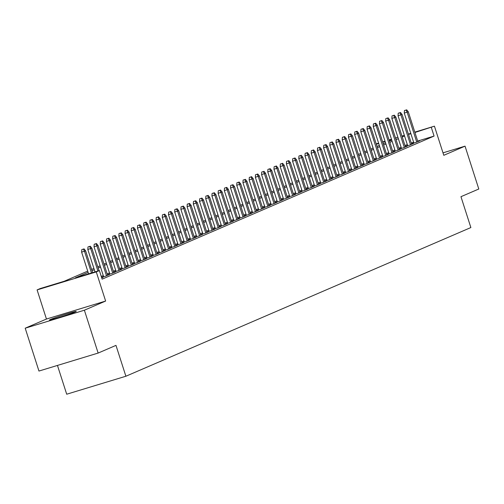 <?xml version="1.0" encoding="UTF-8"?>
<svg xmlns="http://www.w3.org/2000/svg" width="504" height="504" viewBox="0 0 504 504"><rect width="100%" height="100%" fill="white"/><g stroke="black" fill="none" stroke-linecap="round" stroke-linejoin="round"><path stroke-width="0.76" d="M50.381 319.517A14.055 0.548 -17.8 0 0 49.474 320.027A14.055 0.548 -17.8 0 0 60.474 317.054A14.055 0.548 -17.8 0 0 75.329 311.938A14.055 0.548 -17.8 0 0 76.236 311.434A14.055 0.548 -17.8 0 0 65.236 314.401A14.055 0.548 -17.8 0 0 50.381 319.517M373.01 148.17L372.273 145.435M57.462 365.431L66.704 394.216L125.887 376.236L470.868 227.55L460.958 196.692L478.8 189.006L465.041 146.147L442.997 152.851M125.887 376.236L115.977 345.379L98.141 353.065L38.959 371.051L25.2 328.199L84.382 310.212L105.632 301.052L96.277 271.914L37.094 289.901L40.2 288.559L64.191 281.27L87.715 271.127M105.632 301.052L46.45 319.038L25.2 328.199M46.45 319.038L37.094 289.901M98.141 353.065L84.382 310.212M413.816 142.827L411.976 143.621L415.97 142.405L419.693 140.805L417.784 141.385M407.61 145.505L405.77 146.299L409.765 145.083L413.488 143.476L411.579 144.056M401.404 148.176L399.565 148.97L403.565 147.754L407.282 146.154L405.374 146.733M395.199 150.853L393.359 151.647L397.36 150.431L401.083 148.825L399.168 149.405M389 153.525L387.154 154.319L391.154 153.103L394.878 151.502L392.962 152.082M382.794 156.202L380.948 156.996L384.949 155.78L388.672 154.174L386.757 154.753M376.589 158.873L374.743 159.667L378.743 158.451L382.467 156.851L380.558 157.431M370.383 161.551L368.537 162.345L372.538 161.129L376.261 159.522L374.352 160.102M364.178 164.222L362.338 165.016L366.332 163.8L370.056 162.2L368.147 162.779M357.972 166.9L356.133 167.693L360.127 166.477L363.85 164.871L361.941 165.451M351.767 169.571L349.927 170.365L353.928 169.149L357.645 167.548L355.736 168.128M345.561 172.248L343.722 173.042L347.722 171.826L351.446 170.22L349.53 170.799M339.362 174.919L337.516 175.713L341.517 174.497L345.24 172.891L343.325 173.477M333.157 177.591L331.311 178.391L335.311 177.175L339.034 175.568L337.119 176.148M326.951 180.268L325.105 181.062L329.106 179.846L332.829 178.24L330.92 178.826M320.746 182.939L318.9 183.739L322.9 182.524L326.624 180.917L324.715 181.497M314.54 185.617L312.701 186.411L316.695 185.195L320.418 183.588L318.509 184.174M308.335 188.288L306.495 189.082L310.489 187.872L314.212 186.266L312.304 186.845M302.129 190.966L300.289 191.759L304.284 190.543L308.007 188.937L306.098 189.523M295.924 193.637L294.084 194.431L298.084 193.221L301.808 191.614L299.893 192.194M289.724 196.314L287.878 197.108L291.879 195.892L295.602 194.286L293.687 194.872M283.519 198.986L281.673 199.779L285.673 198.563L289.397 196.963L287.482 197.543M277.313 201.663L275.468 202.457L279.468 201.241L283.191 199.634L281.282 200.214M271.108 204.334L269.262 205.128L273.262 203.912L276.986 202.312L275.077 202.892M264.902 207.012L263.057 207.806L267.057 206.59L270.78 204.983L268.871 205.563M258.697 209.683L256.857 210.477L260.851 209.261L264.575 207.661L262.666 208.24M252.491 212.36L250.652 213.154L254.646 211.938L258.369 210.332L256.46 210.911M246.286 215.032L244.446 215.825L248.447 214.609L252.164 213.009L250.255 213.589M240.08 217.709L238.241 218.503L242.241 217.287L245.965 215.681L244.049 216.26M233.881 220.38L232.035 221.174L236.036 219.958L239.759 218.358L237.844 218.938M227.676 223.058L225.83 223.852L229.83 222.636L233.554 221.029L231.638 221.609M221.47 225.729L219.624 226.523L223.625 225.307L227.348 223.707L225.439 224.286M215.265 228.407L213.419 229.2L217.419 227.984L221.143 226.378L219.234 226.958M209.059 231.078L207.22 231.871L211.214 230.656L214.937 229.055L213.028 229.635M202.854 233.755L201.014 234.549L205.008 233.333L208.732 231.727L206.823 232.306M196.648 236.426L194.809 237.22L198.809 236.004L202.526 234.398L200.617 234.984M190.443 239.098L188.603 239.898L192.604 238.682L196.327 237.075L194.412 237.655M184.243 241.775L182.398 242.569L186.398 241.353L190.121 239.746L188.206 240.332M178.038 244.446L176.192 245.246L180.193 244.031L183.916 242.424L182.001 243.004M171.833 247.124L169.987 247.918L173.987 246.702L177.71 245.095L175.802 245.681M165.627 249.795L163.781 250.589L167.782 249.379L171.505 247.773L169.596 248.352M159.422 252.472L157.582 253.266L161.576 252.05L165.299 250.444L163.391 251.03M153.216 255.144L151.376 255.938L155.371 254.728L159.094 253.121L157.185 253.701M147.011 257.821L145.171 258.615L149.165 257.399L152.888 255.793L150.98 256.378M140.805 260.492L138.965 261.286L142.966 260.07L146.689 258.47L144.774 259.05M134.6 263.17L132.76 263.964L136.76 262.748L140.484 261.141L138.569 261.721M128.4 265.841L126.554 266.635L130.555 265.419L134.278 263.819L132.363 264.398M122.195 268.519L120.349 269.312L124.349 268.096L128.073 266.49L126.157 267.07M115.989 271.19L114.143 271.984L118.144 270.768L121.867 269.168L119.958 269.747M109.784 273.867L107.938 274.661L111.938 273.445L115.662 271.839L113.753 272.418M103.578 276.538L101.739 277.332L105.733 276.116L109.456 274.516L107.547 275.096M101.713 277.849L103.251 277.187L101.657 277.673M88.118 272.381L75.386 277.868L99.376 270.572L102.129 279.147L434.083 136.074L417.677 141.063M413.645 142.285L411.245 143.016M407.308 144.566L404.995 145.561M401.108 147.237L398.796 148.239M394.903 149.915L392.591 150.91M388.697 152.586L386.385 153.588M382.492 155.263L380.18 156.259M376.286 157.935L373.974 158.936M370.081 160.612L367.769 161.608M363.875 163.283L361.563 164.279M357.67 165.961L355.358 166.956M351.471 168.632L349.159 169.627M345.265 171.31L342.953 172.305M339.06 173.981L336.748 174.976M332.854 176.658L330.542 177.654M326.649 179.329L324.337 180.325M320.443 182.007L318.131 183.002M314.238 184.678L311.926 185.674M308.032 187.356L305.72 188.351M301.827 190.027L299.515 191.022M295.627 192.704L293.315 193.7M289.422 195.376L287.11 196.371M283.216 198.053L280.904 199.048M277.011 200.724L274.699 201.72M270.805 203.396L268.493 204.397M264.6 206.073L262.288 207.068M258.394 208.744L256.082 209.746M252.189 211.422L249.877 212.417M245.99 214.093L243.678 215.095M239.784 216.77L237.472 217.766M233.579 219.442L231.267 220.443M227.373 222.119L225.061 223.114M221.168 224.79L218.856 225.786M214.962 227.468L212.65 228.463M208.757 230.139L206.445 231.134M202.551 232.817L200.239 233.812M196.352 235.488L194.04 236.483M190.147 238.165L187.834 239.161M183.941 240.836L181.629 241.832M177.736 243.514L175.423 244.509M171.53 246.185L169.218 247.181M165.325 248.863L163.012 249.858M159.119 251.534L156.807 252.529M152.914 254.211L150.602 255.207M146.708 256.882L144.396 257.878M140.509 259.56L138.197 260.555M134.303 262.231L131.991 263.227M128.098 264.902L125.786 265.904M121.892 267.58L119.58 268.575M115.687 270.251L113.375 271.253M109.481 272.929L107.169 273.924M103.276 275.6L101.266 276.469M414.811 132.13L434.435 126.17L443.791 155.308L465.041 146.147M434.435 126.17L414.931 132.489M434.083 136.074L431.329 127.506M99.376 270.572L96.277 271.914M376.198 143.867L378.599 143.136M382.637 141.907L385.031 141.183M389.069 139.954L391.469 139.224M395.508 137.995L397.902 137.271M401.94 136.042L404.34 135.311M408.379 134.089L410.773 133.358M395.64 138.417L396.144 138.197L395.621 138.361M391.583 139.583L389.189 140.314M385.151 141.542L382.75 142.267M378.712 143.495L376.318 144.226M91.608 269.451L93.92 268.456M97.814 266.78L100.126 265.784M104.019 264.102L106.331 263.107M110.225 261.431L112.537 260.436M116.424 258.754L118.736 257.758M122.63 256.082L124.942 255.087M128.835 253.405L131.147 252.409M135.041 250.734L137.353 249.738M141.246 248.056L143.558 247.061M147.452 245.385L149.764 244.39M153.657 242.708L155.969 241.712M159.863 240.036L162.175 239.041M166.068 237.359L168.38 236.363M172.267 234.688L174.579 233.692M178.473 232.01L180.785 231.015M184.678 229.339L186.99 228.344M190.884 226.668L193.196 225.666M197.089 223.99L199.401 222.995M203.295 221.319L205.607 220.317M209.5 218.642L211.812 217.646M215.706 215.97L218.018 214.969M221.905 213.293L224.217 212.297M228.11 210.622L230.423 209.62M234.316 207.944L236.628 206.949M240.521 205.273L242.833 204.278M246.727 202.595L249.039 201.6M252.932 199.924L255.244 198.929M259.138 197.247L261.45 196.251M265.343 194.576L267.656 193.58M271.543 191.898L273.855 190.903M277.748 189.227L280.06 188.231M283.954 186.549L286.266 185.554M290.159 183.878L292.471 182.883M296.365 181.201L298.677 180.205M302.57 178.529L304.882 177.534M308.776 175.852L311.088 174.857M314.981 173.181L317.293 172.185M321.187 170.503L323.499 169.508M327.386 167.832L329.698 166.837M333.591 165.161L335.903 164.159M339.797 162.483L342.109 161.488M346.002 159.812L348.314 158.81M352.208 157.135L354.52 156.139M358.413 154.463L360.725 153.462M364.619 151.786L366.931 150.791M370.824 149.115L373.136 148.113M377.024 146.437L379.336 145.442M383.229 143.766L385.541 142.771M389.435 141.088L391.747 140.093M404.561 135.998L402.249 136.993M398.355 138.669L396.043 139.665M392.15 141.34L389.838 142.342M385.944 144.018L383.632 145.013M379.739 146.689L377.427 147.691M373.533 149.367L371.221 150.362M367.328 152.038L365.016 153.04M361.129 154.715L358.816 155.711M354.923 157.387L352.611 158.382M348.718 160.064L346.406 161.06M342.512 162.735L340.2 163.731M336.307 165.413L333.995 166.408M330.101 168.084L327.789 169.079M323.896 170.762L321.584 171.757M317.69 173.433L315.378 174.428M311.485 176.11L309.173 177.106M305.285 178.781L302.973 179.777M299.08 181.459L296.768 182.454M292.874 184.13L290.562 185.126M286.669 186.808L284.357 187.803M280.463 189.479L278.151 190.474M274.258 192.156L271.946 193.152M268.052 194.828L265.74 195.823M261.847 197.499L259.535 198.5M255.648 200.176L253.336 201.172M249.442 202.847L247.13 203.849M243.237 205.525L240.925 206.52M237.031 208.196L234.719 209.198M230.826 210.874L228.514 211.869M224.62 213.545L222.308 214.547M218.415 216.222L216.103 217.218M212.209 218.893L209.897 219.889M206.004 221.571L203.692 222.566M199.804 224.242L197.492 225.238M193.599 226.92L191.287 227.915M187.393 229.591L185.081 230.586M181.188 232.268L178.876 233.264M174.982 234.94L172.67 235.935M168.777 237.617L166.465 238.613M162.572 240.288L160.259 241.284M156.366 242.966L154.054 243.961M150.167 245.637L147.855 246.632M143.961 248.314L141.649 249.31M137.756 250.986L135.444 251.981M131.55 253.663L129.238 254.659M125.345 256.334L123.033 257.33M119.139 259.006L116.827 260.007M112.934 261.683L110.622 262.678M106.728 264.354L104.416 265.356M100.529 267.032L98.217 268.027M94.324 269.703L92.012 270.705M410.892 133.718L408.492 134.448M83.387 249.108L81.787 249.593L83.387 249.108L84.489 251.25L85.611 250.765L92.629 272.626M91.47 272.979L84.489 251.25L81.61 252.126L88.591 273.855M81.787 249.593L81.61 252.126M85.611 250.765L84.004 248.844M89.592 246.437L87.992 246.922L89.592 246.437L90.695 248.573L91.816 248.094L99.061 270.673M97.902 271.026L90.695 248.573L87.816 249.448L95.023 271.895M87.992 246.922L87.816 249.448M91.816 248.094L90.21 246.166M95.798 243.76L94.198 244.245L95.798 243.76L96.9 245.902L98.022 245.417L107.617 275.31M106.495 275.789L96.9 245.902L94.021 246.777L103.648 276.753M94.198 244.245L94.021 246.777M98.022 245.417L96.415 243.495M101.997 241.088L100.403 241.573L101.997 241.088L103.106 243.224L104.221 242.745L113.822 272.632M112.701 273.118L103.106 243.224L100.227 244.1L109.853 274.082M100.403 241.573L100.227 244.1M104.221 242.745L102.621 240.817M108.203 238.411L106.602 238.896L108.203 238.411L109.311 240.553L110.426 240.074L120.021 269.961M118.906 270.44L109.311 240.553L106.432 241.429L116.059 271.404M106.602 238.896L106.432 241.429M110.426 240.074L108.826 238.146M114.408 235.74L112.808 236.225L114.408 235.74L115.517 237.875L116.632 237.397L126.227 267.284M125.112 267.769L115.517 237.875L112.638 238.751L122.264 268.733M112.808 236.225L112.638 238.751M116.632 237.397L115.032 235.469M120.613 233.062L119.013 233.547L120.613 233.062L121.722 235.204L122.837 234.725L132.432 264.613M131.317 265.091L121.722 235.204L118.843 236.08L128.463 266.055M119.013 233.547L118.843 236.08M122.837 234.725L121.237 232.798M126.819 230.391L125.219 230.876L126.819 230.391L127.928 232.527L129.043 232.048L138.638 261.935M137.523 262.42L127.928 232.527L125.049 233.402L134.669 263.384M125.219 230.876L125.049 233.402M129.043 232.048L127.436 230.12M133.025 227.713L131.424 228.199L133.025 227.713L134.133 229.856L135.248 229.377L144.843 259.264M143.728 259.743L134.133 229.856L131.254 230.731L140.874 260.707M131.424 228.199L131.254 230.731M135.248 229.377L133.642 227.449M139.23 225.042L137.63 225.527L139.23 225.042L140.333 227.184L141.454 226.699L151.049 256.586M149.934 257.072L140.333 227.184L137.453 228.054L147.08 258.035M137.63 225.527L137.453 228.054M141.454 226.699L139.847 224.771M145.435 222.365L143.835 222.85L145.435 222.365L146.538 224.507L147.659 224.028L157.254 253.915M156.133 254.394L146.538 224.507L143.659 225.382L153.285 255.358M143.835 222.85L143.659 225.382M147.659 224.028L146.053 222.1M151.635 219.694L150.041 220.179L151.635 219.694L152.743 221.836L153.859 221.351L163.46 251.238M162.338 251.723L152.743 221.836L149.864 222.705L159.491 252.687M150.041 220.179L149.864 222.705M153.859 221.351L152.258 219.423M157.84 217.016L156.24 217.501L157.84 217.016L158.949 219.158L160.064 218.679L169.665 248.567M168.544 249.045L158.949 219.158L156.07 220.034L165.696 250.009M156.24 217.501L156.07 220.034M160.064 218.679L158.464 216.752M164.046 214.345L162.446 214.83L164.046 214.345L165.154 216.487L166.27 216.002L175.864 245.889M174.749 246.374L165.154 216.487L162.275 217.356L171.902 247.338M162.446 214.83L162.275 217.356M166.27 216.002L164.669 214.074M170.251 211.667L168.651 212.153L170.251 211.667L171.36 213.809L172.475 213.331L182.07 243.218M180.955 243.697L171.36 213.809L168.481 214.685L178.107 244.661M168.651 212.153L168.481 214.685M172.475 213.331L170.875 211.403M176.457 208.996L174.857 209.481L176.457 208.996L177.566 211.138L178.681 210.653L188.276 240.547M187.16 241.025L177.566 211.138L174.686 212.014L184.306 241.989M174.857 209.481L174.686 212.014M178.681 210.653L177.074 208.725M182.662 206.319L181.062 206.804L182.662 206.319L183.771 208.461L184.886 207.982L194.481 237.869M193.366 238.348L183.771 208.461L180.892 209.336L190.512 239.312M181.062 206.804L180.892 209.336M184.886 207.982L183.28 206.054M188.868 203.648L187.268 204.133L188.868 203.648L189.97 205.789L191.092 205.304L200.686 235.198M199.571 235.677L189.97 205.789L187.091 206.665L196.718 236.641M187.268 204.133L187.091 206.665M191.092 205.304L189.485 203.377M195.073 200.97L193.473 201.461L195.073 200.97L196.176 203.112L197.297 202.633L206.892 232.52M205.777 232.999L196.176 203.112L193.297 203.988L202.923 233.963M193.473 201.461L193.297 203.988M197.297 202.633L195.691 200.705M201.272 198.299L199.678 198.784L201.272 198.299L202.381 200.441L203.496 199.956L213.097 229.849M211.976 230.328L202.381 200.441L199.502 201.317L209.129 231.292M199.678 198.784L199.502 201.317M203.496 199.956L201.896 198.028M207.478 195.621L205.878 196.113L207.478 195.621L208.587 197.763L209.702 197.284L219.303 227.172M218.182 227.657L208.587 197.763L205.708 198.639L215.334 228.614M205.878 196.113L205.708 198.639M209.702 197.284L208.102 195.357M213.683 192.95L212.083 193.435L213.683 192.95L214.792 195.092L215.907 194.607L225.502 224.501M224.387 224.979L214.792 195.092L211.913 195.968L221.539 225.943M212.083 193.435L211.913 195.968M215.907 194.607L214.307 192.686M219.889 190.273L218.289 190.764L219.889 190.273L220.998 192.415L222.113 191.936L231.708 221.823M230.593 222.308L220.998 192.415L218.119 193.29L227.745 223.266M218.289 190.764L218.119 193.29M222.113 191.936L220.513 190.008M226.094 187.601L224.494 188.087L226.094 187.601L227.203 189.743L228.318 189.258L237.913 219.152M236.798 219.631L227.203 189.743L224.324 190.619L233.944 220.594M224.494 188.087L224.324 190.619M228.318 189.258L226.712 187.337M232.3 184.93L230.7 185.415L232.3 184.93L233.409 187.066L234.524 186.587L244.119 216.474M243.004 216.959L233.409 187.066L230.53 187.942L240.15 217.923M230.7 185.415L230.53 187.942M234.524 186.587L232.917 184.659M238.505 182.253L236.905 182.738L238.505 182.253L239.608 184.395L240.729 183.91L250.324 213.803M249.209 214.282L239.608 184.395L236.729 185.27L246.355 215.246M236.905 182.738L236.729 185.27M240.729 183.91L239.123 181.988M244.711 179.582L243.111 180.067L244.711 179.582L245.813 181.717L246.935 181.238L256.53 211.126M255.415 211.611L245.813 181.717L242.934 182.593L252.561 212.575M243.111 180.067L242.934 182.593M246.935 181.238L245.328 179.311M250.916 176.904L249.316 177.389L250.916 176.904L252.019 179.046L253.14 178.567L262.735 208.454M261.614 208.933L252.019 179.046L249.14 179.922L258.766 209.897M249.316 177.389L249.14 179.922M253.14 178.567L251.534 176.639M257.116 174.233L255.522 174.718L257.116 174.233L258.224 176.368L259.339 175.89L268.941 205.777M267.819 206.262L258.224 176.368L255.345 177.244L264.972 207.226M255.522 174.718L255.345 177.244M259.339 175.89L257.739 173.962M263.321 171.555L261.721 172.04L263.321 171.555L264.43 173.697L265.545 173.219L275.146 203.106M274.025 203.584L264.43 173.697L261.551 174.573L271.177 204.548M261.721 172.04L261.551 174.573M265.545 173.219L263.945 171.291M269.527 168.884L267.926 169.369L269.527 168.884L270.635 171.02L271.75 170.541L281.345 200.428M280.23 200.913L270.635 171.02L267.756 171.896L277.383 201.877M267.926 169.369L267.756 171.896M271.75 170.541L270.15 168.613M275.732 166.207L274.132 166.692L275.732 166.207L276.841 168.349L277.956 167.87L287.551 197.757M286.436 198.236L276.841 168.349L273.962 169.224L283.588 199.2M274.132 166.692L273.962 169.224M277.956 167.87L276.356 165.942M281.938 163.535L280.337 164.021L281.938 163.535L283.046 165.677L284.161 165.192L293.756 195.079M292.641 195.565L283.046 165.677L280.167 166.547L289.787 196.529M280.337 164.021L280.167 166.547M284.161 165.192L282.555 163.264M288.143 160.858L286.543 161.343L288.143 160.858L289.252 163L290.367 162.521L299.962 192.408M298.847 192.887L289.252 163L286.373 163.876L295.993 193.851M286.543 161.343L286.373 163.876M290.367 162.521L288.761 160.593M294.349 158.187L292.748 158.672L294.349 158.187L295.451 160.329L296.572 159.844L306.167 189.731M305.052 190.216L295.451 160.329L292.572 161.198L302.198 191.18M292.748 158.672L292.572 161.198M296.572 159.844L294.966 157.916M300.554 155.509L298.954 155.994L300.554 155.509L301.657 157.651L302.778 157.172L312.373 187.06M311.258 187.538L301.657 157.651L298.777 158.527L308.404 188.502M298.954 155.994L298.777 158.527M302.778 157.172L301.172 155.245M306.753 152.838L305.159 153.323L306.753 152.838L307.862 154.98L308.977 154.495L318.578 184.382M317.457 184.867L307.862 154.98L304.983 155.849L314.609 185.831M305.159 153.323L304.983 155.849M308.977 154.495L307.377 152.567M312.959 150.16L311.359 150.646L312.959 150.16L314.068 152.303L315.183 151.824L324.784 181.711M323.663 182.19L314.068 152.303L311.188 153.178L320.815 183.154M311.359 150.646L311.188 153.178M315.183 151.824L313.582 149.896M319.164 147.489L317.564 147.974L319.164 147.489L320.273 149.631L321.388 149.146L330.983 179.04M329.868 179.518L320.273 149.631L317.394 150.507L327.02 180.482M317.564 147.974L317.394 150.507M321.388 149.146L319.788 147.218M325.37 144.812L323.77 145.303L325.37 144.812L326.479 146.954L327.594 146.475L337.189 176.362M336.074 176.841L326.479 146.954L323.599 147.829L333.226 177.805M323.77 145.303L323.599 147.829M327.594 146.475L325.994 144.547M331.575 142.141L329.975 142.626L331.575 142.141L332.684 144.283L333.799 143.798L343.394 173.691M342.279 174.17L332.684 144.283L329.805 145.158L339.425 175.134M329.975 142.626L329.805 145.158M333.799 143.798L332.193 141.87M337.781 139.463L336.181 139.954L337.781 139.463L338.89 141.605L340.005 141.126L349.6 171.013M348.484 171.492L338.89 141.605L336.011 142.481L345.631 172.456M336.181 139.954L336.011 142.481M340.005 141.126L338.398 139.198M343.986 136.792L342.386 137.277L343.986 136.792L345.089 138.934L346.21 138.449L355.805 168.342M354.69 168.821L345.089 138.934L342.21 139.81L351.836 169.785M342.386 137.277L342.21 139.81M346.21 138.449L344.604 136.521M350.192 134.114L348.592 134.606L350.192 134.114L351.294 136.256L352.416 135.778L362.011 165.665M360.896 166.15L351.294 136.256L348.415 137.132L358.042 167.107M348.592 134.606L348.415 137.132M352.416 135.778L350.809 133.85M356.391 131.443L354.797 131.928L356.391 131.443L357.5 133.585L358.615 133.1L368.216 162.994M367.095 163.472L357.5 133.585L354.621 134.461L364.247 164.436M354.797 131.928L354.621 134.461M358.615 133.1L357.015 131.179M362.596 128.766L360.996 129.257L362.596 128.766L363.705 130.908L364.82 130.429L374.422 160.316M373.3 160.801L363.705 130.908L360.826 131.783L370.453 161.759M360.996 129.257L360.826 131.783M364.82 130.429L363.22 128.501M368.802 126.095L367.202 126.58L368.802 126.095L369.911 128.237L371.026 127.751L380.621 157.645M379.506 158.124L369.911 128.237L367.032 129.112L376.658 159.088M367.202 126.58L367.032 129.112M371.026 127.751L369.426 125.83M375.007 123.423L373.407 123.908L375.007 123.423L376.116 125.559L377.231 125.08L386.826 154.967M385.711 155.453L376.116 125.559L373.237 126.435L382.864 156.416M373.407 123.908L373.237 126.435M377.231 125.08L375.631 123.152M381.213 120.746L379.613 121.231L381.213 120.746L382.322 122.888L383.437 122.403L393.032 152.296M391.917 152.775L382.322 122.888L379.443 123.763L389.063 153.739M379.613 121.231L379.443 123.763M383.437 122.403L381.83 120.481M387.419 118.075L385.818 118.56L387.419 118.075L388.527 120.21L389.642 119.732L399.237 149.619M398.122 150.104L388.527 120.21L385.648 121.086L395.268 151.068M385.818 118.56L385.648 121.086M389.642 119.732L388.036 117.804M393.624 115.397L392.024 115.882L393.624 115.397L394.726 117.539L395.848 117.06L405.443 146.947M404.328 147.426L394.726 117.539L391.854 118.415L401.474 148.39M392.024 115.882L391.854 118.415M395.848 117.06L394.241 115.133M399.829 112.726L398.229 113.211L399.829 112.726L400.932 114.862L402.053 114.383L411.648 144.27M410.533 144.755L400.932 114.862L398.053 115.737L407.679 145.719M398.229 113.211L398.053 115.737M402.053 114.383L400.447 112.455M406.035 110.048L404.435 110.533L406.035 110.048L407.137 112.19L408.259 111.712L417.854 141.599M416.732 142.078L407.137 112.19L404.258 113.066L413.885 143.042M404.435 110.533L404.258 113.066M408.259 111.712L406.652 109.784"/></g></svg>
